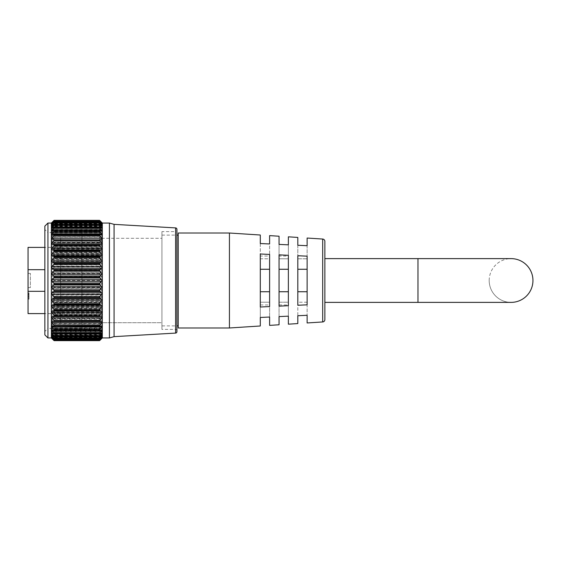 <?xml version="1.0" encoding="UTF-8"?>
<svg xmlns="http://www.w3.org/2000/svg" width="561" height="561" viewBox="0 0 561 561"><rect width="100%" height="100%" fill="white"/><g stroke="black" fill="none" stroke-linecap="round" stroke-linejoin="round"><path stroke-width="0.42" stroke-dasharray="2.81 2.1" d="M99.984 340.141L53.688 340.141L99.984 340.141L101.681 338.535L100.805 339.468M99.984 339.272L53.688 339.272L99.984 339.272L101.681 337.876L99.984 339.98L53.688 339.98L51.991 337.876L53.688 339.272M99.62 339.503L54.052 339.503M99.984 337.645L53.688 337.645L99.984 337.645L101.681 336.467L99.984 338.9L53.688 338.9L51.991 336.88L51.991 336.467L53.688 337.645M99.655 337.799L54.017 337.799M99.984 335.268L53.688 335.268L99.984 335.268L101.681 334.328L99.984 337.063L53.688 337.063L51.991 334.924L51.991 334.328L53.688 335.268M99.704 335.366L53.968 335.366M99.984 332.175L53.688 332.175L99.984 332.175L101.892 331.432L51.78 331.432L53.688 332.175M99.767 332.231L53.912 332.231M99.984 328.409L54.073 328.192L99.984 328.409L101.822 327.961L51.85 327.961L53.688 328.409M99.837 328.43L53.835 328.43M99.984 324.02L53.688 324.02M99.921 324.027L53.751 324.027M51.935 237.149L51.991 236.069L53.688 233.734L99.984 233.734L101.681 236.069L101.737 237.149L51.991 237.142M51.85 233.039L53.688 229.793L99.984 229.793L101.822 233.039L51.85 233.039L53.688 232.591L99.984 232.591L101.681 233.018L51.991 233.018M51.78 229.568L53.688 226.511L99.984 226.511L101.892 229.568L51.78 229.568L53.688 228.825L99.984 228.825L101.681 229.512L51.991 229.512M51.724 226.77L53.688 223.937L99.984 223.937L101.948 226.77L51.724 226.77L53.688 225.732L99.984 225.732L101.681 226.672L51.991 226.672M51.682 224.695L53.688 222.1L99.984 222.1L101.99 224.695L51.682 224.695L54.073 223.257L99.599 223.257L53.688 223.355L99.599 223.257L101.681 224.533L51.991 224.533M51.654 223.362L53.688 221.02L99.984 221.02L102.018 223.362L51.654 223.362L54.073 221.518L99.599 221.518L53.688 221.728L99.599 221.518L101.681 223.124L51.991 223.124M100.805 221.532L102.025 222.78L51.647 222.78L52.874 221.532M102.025 222.976L51.647 222.976M102.004 223.93L51.668 223.93M101.969 225.641L51.703 225.641M101.92 228.082L51.752 228.082M101.857 231.223L51.815 231.223M101.779 235.017L51.893 235.017M176.925 330.773A1.395 1.395 0 0 0 175.523 329.377L161.933 329.377L161.933 231.623L175.523 231.623L175.523 329.377L175.523 231.623A1.395 1.395 0 0 0 176.925 230.227M81.955 232.598L81.955 328.402L81.955 232.598L47.93 232.598L47.93 328.402L44.852 331.474L44.852 229.526L44.852 331.474M81.955 328.402L47.93 328.402L47.93 232.598L44.852 229.526M81.955 238.278L161.933 238.278L60.686 238.278L60.686 322.722L161.933 322.722L161.933 238.278L161.933 322.722L161.933 238.278L161.933 322.722L81.955 322.722L81.955 238.278L81.955 322.722M161.933 231.623L161.933 329.377M54.073 339.482L99.599 339.482M54.073 337.743L99.599 337.743M54.073 335.261L99.599 335.261M54.073 332.063L99.599 332.063M54.073 328.192L99.599 328.192M54.073 323.697L99.599 323.697M99.599 318.536L54.073 318.641L99.599 318.536L99.984 317.617L53.688 317.617L51.991 315.303L51.991 313.971L53.688 313.606L99.984 313.606L101.681 313.971L101.681 315.303L99.984 317.617M99.599 312.968L54.073 313.087L99.599 312.968L99.984 312.028L53.688 312.028L51.991 309.777L51.991 308.347L53.688 307.716L99.984 307.716L101.681 308.347L101.681 309.777L99.984 312.028M99.599 306.986L54.073 307.112L99.599 306.986L99.984 306.033L53.688 306.033L51.991 303.866L51.991 302.351L53.688 301.474L99.984 301.474L101.681 302.351L101.681 303.866L99.984 306.033M99.599 300.654L54.073 300.787L99.599 300.654L99.984 299.707L53.688 299.707L51.991 297.653L51.991 296.075L53.688 294.953L99.984 294.953L101.681 296.075L101.681 297.653L99.984 299.707M99.599 294.062L54.073 294.195L99.599 294.062L99.984 293.13L53.688 293.13L51.991 291.215L51.991 289.595L53.688 288.249L99.984 288.249L101.681 289.595L101.681 291.215L99.984 293.13M99.599 287.288L54.073 287.428L99.599 287.288L99.984 286.383L53.688 286.383L51.991 284.637L51.991 282.996L53.688 281.44L99.984 281.44L101.681 282.996L101.681 284.637L99.984 286.383M99.599 280.43L54.073 280.57L99.599 280.43L99.984 279.56L53.688 279.56L51.991 278.004L51.991 276.363L53.688 274.617L99.984 274.617L101.681 276.363L101.681 278.004L99.984 279.56M99.599 273.572L54.073 273.712L99.599 273.572L99.984 272.751L53.688 272.751L51.991 271.405L51.991 269.785L53.688 267.87L99.984 267.87L101.681 269.785L101.681 271.405L99.984 272.751M99.599 266.805L54.073 266.938L99.599 266.805L99.984 266.047L53.688 266.047L51.991 264.925L51.991 263.347L53.688 261.293L99.984 261.293L101.681 263.347L101.681 264.925L99.984 266.047M99.599 260.213L54.073 260.346L99.599 260.213L99.984 259.526L53.688 259.526L51.991 258.649L51.991 257.134L53.688 254.967L99.984 254.967L101.681 257.134L101.681 258.649L99.984 259.526M99.599 253.888L54.073 254.014L99.599 253.888L99.984 253.284L53.688 253.284L51.991 252.653L51.991 251.223L53.688 248.972L99.984 248.972L101.681 251.223L101.681 252.653L99.984 253.284M99.599 247.913L54.073 248.032L99.599 247.913L99.984 247.394L53.688 247.394L51.991 247.029L51.991 245.697L53.688 243.383L99.984 243.383L101.681 245.697L101.681 247.029L99.984 247.394M99.599 242.359L54.073 242.464L99.599 242.359L99.984 241.931L51.991 241.833L51.991 240.62L53.688 238.285L99.984 238.285L101.681 240.62L101.681 241.833L99.984 241.931M99.984 221.02L99.599 220.557L53.688 220.859L51.647 222.78M102.025 222.78L99.599 220.543L54.066 220.543L99.599 220.543L54.073 220.543L53.688 221.02M44.852 226.125L44.852 334.875M51.353 223.054L51.353 337.946M47.93 337.946L47.93 223.054M109.423 223.054L109.423 337.946M102.326 337.946L102.326 223.054M114.079 224.358L114.079 336.642M161.933 235.115L176.925 235.115L176.925 325.885L161.933 325.885L161.933 235.115L161.933 325.885M176.925 331.698L176.925 229.302M52.874 339.468L51.991 338.535L101.681 338.535L51.991 338.535L53.688 340.141M53.688 339.98L54.073 340.443L99.599 340.443L99.984 339.98M101.681 337.876L51.991 338.108L101.681 337.876M99.599 339.454L99.984 338.9M101.681 336.467L101.681 336.88L51.991 336.88L51.991 336.467L101.681 336.467M99.599 337.701L99.984 337.063M101.681 334.328L101.681 334.924L51.991 334.924L51.991 334.328L101.681 334.328M99.599 335.205L99.984 334.489L53.688 334.489L51.991 332.252L51.991 331.488L101.681 331.488L101.681 332.252L99.984 334.489M99.599 331.986L99.984 331.207L53.688 331.207L51.991 328.907L51.991 327.982L101.681 327.982L101.681 328.907L99.984 331.207M99.599 328.101L99.984 327.266L53.688 327.266L51.991 324.931L51.991 323.858L101.681 323.858L101.681 324.931L99.984 327.266M99.599 323.599L99.984 322.715L53.688 322.715L51.991 320.38L51.991 319.167L101.681 319.167L101.681 320.38L99.984 322.715M99.984 319.069L99.599 318.641M99.984 313.606L99.599 313.087M99.984 307.716L99.599 307.112M99.984 301.474L99.599 300.787M99.984 294.953L99.599 294.195M99.984 288.249L99.599 287.428M99.984 281.44L99.599 280.57M99.984 274.617L99.599 273.712M99.984 267.87L99.599 266.938M99.984 261.293L99.599 260.346M99.984 254.967L99.599 254.014M99.984 248.972L99.599 248.032M99.984 243.383L99.599 242.464M99.984 238.285L99.599 237.401M99.984 233.734L99.599 232.899M99.984 229.793L99.599 229.014M99.984 226.511L99.599 225.795M99.984 223.937L99.599 223.299M99.984 222.1L99.599 221.546M54.073 221.546L53.688 222.1M54.073 223.299L53.688 223.937M54.073 225.795L53.688 226.511M54.073 229.014L53.688 229.793M54.073 232.899L53.688 233.734M54.073 237.401L53.688 238.285M53.688 241.931L54.073 242.359M54.073 242.464L53.688 243.383M53.688 247.394L54.073 247.913M54.073 248.032L53.688 248.972M53.688 253.284L54.073 253.888M54.073 254.014L53.688 254.967M53.688 259.526L54.073 260.213M54.073 260.346L53.688 261.293M53.688 266.047L54.073 266.805M54.073 266.938L53.688 267.87M53.688 272.751L54.073 273.572M54.073 273.712L53.688 274.617M53.688 279.56L54.073 280.43M54.073 280.57L53.688 281.44M53.688 286.383L54.073 287.288M54.073 287.428L53.688 288.249M53.688 293.13L54.073 294.062M54.073 294.195L53.688 294.953M53.688 299.707L54.073 300.654M54.073 300.787L53.688 301.474M53.688 306.033L54.073 306.986M54.073 307.112L53.688 307.716M53.688 312.028L54.073 312.968M54.073 313.087L53.688 313.606M53.688 317.617L54.073 318.536M54.073 318.641L53.688 319.069M53.688 322.715L54.073 323.599M53.688 327.266L54.073 328.101M53.688 331.207L54.073 331.986M53.688 334.489L54.073 335.205M53.688 337.063L54.073 337.701M53.688 338.9L54.073 339.454M489.192 280.5A21.879 21.879 0 0 0 511.071 302.379A21.879 21.879 0 0 1 489.192 280.5A21.879 21.879 0 0 1 511.071 258.621A21.879 21.879 0 0 1 532.95 280.5A21.879 21.879 0 0 1 511.071 302.379A21.879 21.879 0 0 1 489.192 280.5A21.879 21.879 0 0 1 511.071 258.621M324.861 258.621L324.861 302.379L324.861 258.621M260.297 256.061L260.297 258.796L260.297 256.061L269.61 256.061L269.61 258.796L269.61 256.061M260.297 243.537L260.297 258.796L269.61 258.796L269.61 243.965L260.297 243.537L260.297 258.796L269.61 258.796L269.61 243.965M279.055 256.061L279.055 258.796L279.055 256.061L288.368 256.061L288.368 258.796L288.368 256.061M279.055 244.407L279.055 258.796L288.368 258.796L288.368 244.834L279.055 244.407L279.055 258.796L288.368 258.796L288.368 244.834M297.814 256.061L297.814 258.796L297.814 256.061L307.126 256.061L307.126 258.796L307.126 256.061M297.814 245.276L297.814 258.796L307.126 258.796L307.126 245.704L297.814 245.276L297.814 258.796L307.126 258.796L307.126 245.704M30.378 287.597L28.05 287.597L28.05 273.403L28.05 287.597L28.05 273.403L28.05 287.597L30.378 287.597L30.378 273.403L28.05 273.403L30.378 273.403L30.378 287.597M178.223 325.885L178.223 235.115L178.223 325.885M60.686 322.722L60.686 238.278M60.686 247.401L60.686 313.599L60.686 247.401L44.852 247.401M28.05 269.68L44.852 269.68M60.686 313.599L44.852 313.599M28.05 247.401L28.05 313.599M28.05 295.668L28.05 294.237L28.05 296.503L28.05 295.668L28.983 295.668L28.05 295.668M28.05 298.179L28.05 292.807L28.05 298.179L28.983 298.179L28.983 296.159L28.05 296.159M307.126 315.296L297.814 315.724L297.814 302.204L307.126 302.204L307.126 315.296L307.126 302.204L307.126 304.939L307.126 302.204L297.814 302.204L297.814 315.724M288.368 316.166L279.055 316.593L279.055 302.204L288.368 302.204L288.368 316.166L288.368 302.204L288.368 304.939L288.368 302.204L279.055 302.204L279.055 316.593M269.61 317.035L260.297 317.463L260.297 302.204L269.61 302.204L269.61 317.035L269.61 302.204L269.61 304.939L269.61 302.204L260.297 302.204L260.297 317.463M229.435 233.018L229.435 327.982M307.126 256.167L297.814 255.732L297.814 305.268L307.126 304.833L307.126 256.167M288.368 255.297L279.055 254.862L279.055 306.138L288.368 305.703L288.368 255.297M269.61 254.428L260.297 253.993L260.297 307.007L269.61 306.572L269.61 254.428M44.852 291.32L28.05 291.32M178.223 233.018L178.223 327.982M324.861 319.63L324.861 241.37M297.814 291.741L297.814 255.732L297.814 305.268L297.814 291.741L307.126 291.741M279.055 291.741L279.055 254.862L279.055 306.138L279.055 291.741L288.368 291.741M260.297 291.741L260.297 253.993L260.297 307.007L260.297 291.741L269.61 291.741M297.814 269.259L307.126 269.259M279.055 269.259L288.368 269.259M260.297 269.259L269.61 269.259M28.983 294.237L28.983 296.503L28.983 294.237L28.05 294.237M28.983 294.784L28.05 294.784M28.983 296.503L28.05 296.503L28.983 296.503M28.983 296.159L28.983 293.999L28.05 293.999M28.983 293.999L28.983 293.165L28.05 293.165M28.983 293.165L28.983 296.201L28.05 296.201M28.983 296.201L28.983 299.013L28.05 299.013M28.983 299.013L28.983 294.798L28.05 294.798M28.983 294.798L28.983 299.132L28.05 299.132L28.983 299.132L28.983 292.807L28.05 292.807M28.983 292.807L28.983 296.418L28.05 296.418M28.983 296.418L28.983 298.179M99.984 321.614L53.688 321.614M99.984 326.292L53.688 326.292M99.984 330.373L53.688 330.373M99.984 333.809L53.688 333.809M99.984 336.544L53.688 336.544M99.984 338.556L53.688 338.556M99.984 339.805L53.688 339.805M99.984 340.282L53.688 340.282M99.599 340.457L54.073 340.457M101.681 236.069L51.991 236.069M101.681 232.093L51.991 232.093M101.681 228.748L51.991 228.748M101.681 226.076L51.991 226.076M101.681 224.12L51.991 224.12M101.681 222.892L51.991 222.892M101.681 222.415L51.991 222.415M101.681 222.703L51.991 222.703M101.681 223.741L51.991 223.741M101.681 225.515L51.991 225.515M101.681 228.011L51.991 228.011M101.681 231.188L51.991 231.188M101.681 235.01L51.991 235.01M175.607 227.906L175.607 333.094M53.688 230.627L99.984 230.627M53.688 227.191L99.984 227.191M100.265 227.324L53.407 227.324M53.688 224.456L99.984 224.456M100.875 225.01L52.797 225.01M53.688 222.444L99.984 222.444M101.253 223.411L52.418 223.411M53.688 221.195L99.984 221.195M101.527 222.563L52.152 222.563M53.688 220.718L99.984 220.718M101.681 222.465L51.991 222.465M101.681 240.62L51.991 240.62M101.681 241.833L51.991 241.833M101.681 245.697L51.991 245.697M101.681 247.029L51.991 247.029M101.681 251.223L51.991 251.223M101.681 252.653L51.991 252.653M101.681 257.134L51.991 257.134M101.681 258.649L51.991 258.649M101.681 263.347L51.991 263.347M101.681 264.925L51.991 264.925M101.681 269.785L51.991 269.785M101.681 271.405L51.991 271.405M101.681 276.363L51.991 276.363M101.681 278.004L51.991 278.004M101.681 282.996L51.991 282.996M101.681 284.637L51.991 284.637M101.681 289.595L51.991 289.595M101.681 291.215L51.991 291.215M101.681 296.075L51.991 296.075M101.681 297.653L51.991 297.653M101.681 302.351L51.991 302.351M101.681 303.866L51.991 303.866M101.681 308.347L51.991 308.347M101.681 309.777L51.991 309.777M101.681 313.971L51.991 313.971M101.681 315.303L51.991 315.303M101.681 319.167L51.991 319.167M101.681 320.38L51.991 320.38M101.681 324.931L51.991 324.931M101.681 328.907L51.991 328.907M101.681 332.252L51.991 332.252M101.527 338.437L52.152 338.437M101.681 338.297L51.991 338.297M101.253 337.589L52.418 337.589M101.681 337.259L51.991 337.259M100.875 335.99L52.797 335.99M101.681 335.485L51.991 335.485M100.265 333.676L53.407 333.676M101.681 332.989L51.991 332.989M101.681 329.812L51.991 329.812M101.681 325.99L51.991 325.99M417.966 302.379L417.966 258.621M322.687 239.049L322.687 321.951M28.983 297.127L28.05 297.127M101.948 334.23L51.724 334.23M101.99 336.305L51.682 336.305M102.018 337.638L51.654 337.638M102.025 338.22L51.647 338.22M102.025 338.024L51.647 338.024M102.004 337.07L51.668 337.07M101.969 335.359L51.703 335.359M101.92 332.918L51.752 332.918M101.857 329.777L51.815 329.777M101.779 325.983L51.893 325.983M99.62 221.497L54.052 221.497M99.655 223.201L54.017 223.201M99.704 225.634L53.968 225.634M99.767 228.769L53.912 228.769M99.837 232.57L53.835 232.57M99.921 236.973L53.751 236.973M297.814 304.939L307.126 304.939M279.055 304.939L288.368 304.939M260.297 304.939L269.61 304.939"/><path stroke-width="0.84" d="M99.97 321.614L53.702 321.614L54.073 321.236L99.599 321.236L101.681 321.579L101.681 322.722L51.991 322.722L53.688 325.064L99.984 325.064L101.681 322.722M51.977 321.579L53.702 321.614M99.879 326.299L54.073 326.018L101.681 325.99L101.681 327L51.991 327L53.688 329.314L99.984 329.314L101.681 327M51.893 325.983L53.793 326.299M99.802 330.408L54.073 330.205L99.802 330.408L101.681 329.812L101.681 330.66L51.991 330.66L53.688 332.932L99.984 332.932L101.681 330.66M51.815 329.777L53.877 330.408M99.732 333.879L54.073 333.746L99.732 333.879L101.681 332.989L101.681 333.676L101.681 332.989M51.991 332.989L51.991 333.676L51.991 332.989L53.94 333.879M99.676 336.67L54.073 336.593L99.676 336.67L101.681 335.485L101.681 335.99L101.681 335.485M51.991 335.485L51.991 335.99L51.991 335.485L53.996 336.67M99.641 338.746L54.073 338.711L99.641 338.746L101.681 337.259M51.991 337.259L54.038 338.746M99.599 340.043L54.073 340.043L53.688 339.538L99.984 339.538L99.599 340.064L54.059 340.078L99.613 340.078L101.681 338.297M51.991 338.297L54.073 340.043M53.688 220.775L51.353 223.054L51.353 337.946L54.073 340.646L99.599 340.646L54.073 340.646L53.688 340.225L99.984 340.225L99.599 340.639L102.326 337.946L102.326 223.054L99.599 220.354L99.984 220.775L53.688 220.775L51.647 222.976L54.073 220.936L99.599 220.957L53.688 221.195M51.654 287.218L53.688 289.771L99.984 289.771L102.018 287.218L99.984 284.848L53.688 284.848L51.654 287.218M51.675 293.845L53.688 296.439L99.984 296.439L101.997 293.845L101.681 292.856L99.984 291.615L53.688 291.615L51.991 292.856L51.675 293.845M51.717 300.296L53.688 302.905L99.984 302.905L101.962 300.296L101.681 299.244L99.984 298.242L53.688 298.242L51.991 299.244L51.717 300.296M51.766 306.488L53.688 309.076L99.984 309.076L101.906 306.488L101.681 305.387L99.984 304.637L53.688 304.637L51.991 305.387L51.766 306.488M51.836 312.344L53.688 314.875L99.984 314.875L101.843 312.344L101.681 311.208L99.984 310.71L53.688 310.71L51.991 311.208L51.836 312.344M51.914 317.785L53.688 320.233L99.984 320.233L101.758 317.785L101.681 316.628L99.984 316.397L53.688 316.397L51.991 316.628L51.914 317.785M99.984 221.195L102.025 222.976L99.984 220.775M99.599 220.957L99.984 221.462L53.688 221.462L51.668 223.93L54.073 222.289L99.599 222.324L53.688 222.444M99.984 222.444L102.004 223.93L99.984 221.462M99.599 222.324L99.984 222.92L53.688 222.92L51.703 225.641L54.073 224.407L99.599 224.456L53.688 224.456M99.984 224.456L101.969 225.641L99.984 222.92M99.599 224.456L99.984 225.136L53.688 225.136L51.752 228.082L53.688 227.191L99.599 227.317L53.688 227.191M99.984 227.191L101.92 228.082L99.984 225.136M99.599 227.317L99.984 228.068L53.688 228.068L51.815 231.223L53.688 230.627L99.599 230.873L53.688 230.627M99.984 230.627L101.857 231.223L99.984 228.068M99.599 230.873L99.984 231.686L53.688 231.686L51.991 234L51.893 235.017L99.599 235.073L53.688 234.708M99.984 234.708L101.779 235.017L101.681 234L99.984 231.686M99.599 235.073L99.984 235.936L53.688 235.936L51.991 238.278L51.977 239.421L53.688 239.386L54.073 239.87L99.599 239.87L54.073 239.764L53.688 239.386M99.984 239.386L99.599 239.764L101.695 239.421L101.681 238.278L99.984 235.936M51.914 243.215L51.991 244.372L53.688 244.603L99.984 244.603L101.681 244.372L101.758 243.215L99.984 240.767L53.688 240.767L51.914 243.215M51.836 248.656L51.991 249.792L53.688 250.29L99.984 250.29L101.681 249.792L101.843 248.656L99.984 246.125L53.688 246.125L51.836 248.656M51.766 254.512L51.991 255.613L53.688 256.363L99.984 256.363L101.681 255.613L101.906 254.512L99.984 251.924L53.688 251.924L51.766 254.512M51.717 260.704L51.991 261.756L53.688 262.758L99.984 262.758L101.681 261.756L101.962 260.704L99.984 258.095L53.688 258.095L51.717 260.704M51.675 267.155L51.991 268.144L53.688 269.385L99.984 269.385L101.681 268.144L101.997 267.155L99.984 264.561L53.688 264.561L51.675 267.155M51.654 273.782L53.688 276.152L99.984 276.152L102.018 273.782L99.984 271.229L53.688 271.229L51.654 273.782M51.647 280.5L53.688 282.975L99.984 282.975L102.025 280.5L99.984 278.025L53.688 278.025L51.647 280.5M175.607 333.094L175.607 227.906A1.395 1.395 0 0 1 176.925 229.302L176.925 331.698A1.395 1.395 0 0 1 175.607 333.094L114.079 336.642L114.079 224.358L109.423 223.054L102.326 223.054M178.223 325.885L176.925 325.885L176.925 230.227L176.925 235.115L178.223 235.115M54.073 340.646L99.599 340.639M52.152 338.437L53.688 340.225M52.418 337.589L51.991 337.589L53.688 339.538M54.073 338.676L53.688 338.08L99.984 338.08L99.599 338.676L54.073 338.711M52.797 335.99L51.991 335.99L53.688 338.08M54.073 336.544L53.688 335.864L99.984 335.864L99.599 336.544L54.073 336.593M53.407 333.676L51.991 333.676L53.688 335.864M99.984 332.932L99.599 333.683L54.073 333.746M54.073 333.683L53.688 332.932M51.991 329.812L51.991 330.66M99.984 329.314L99.599 330.127L54.073 330.205M54.073 330.127L53.688 329.314M51.991 325.99L51.991 327M99.984 325.064L99.599 325.927L54.073 326.018M54.073 325.927L53.688 325.064M51.991 321.579L51.991 322.722M99.984 320.233L99.599 321.13L54.073 321.236M54.073 321.13L53.688 320.233M53.688 316.397L54.073 315.92L99.599 315.92L54.073 315.92M54.073 315.808L53.688 314.875M53.688 310.71L54.073 310.149L99.599 310.149L54.073 310.149M54.073 310.023L53.688 309.076M53.688 304.637L54.073 303.985L99.599 303.985L54.073 303.985M54.073 303.859L53.688 302.905M53.688 298.242L54.073 297.519L99.599 297.519L54.073 297.519M54.073 297.386L53.688 296.439M53.688 291.615L54.073 290.829L99.599 290.829L54.073 290.829M54.073 290.689L53.688 289.771M53.688 284.848L54.073 284.006L99.599 284.006L54.073 284.006M54.073 283.866L53.688 282.975M53.688 278.025L54.073 277.134L99.599 277.134L54.073 277.134M54.073 276.994L53.688 276.152M53.688 271.229L54.073 270.311L99.599 270.311L54.073 270.311M54.073 270.171L53.688 269.385M53.688 264.561L54.073 263.614L99.599 263.614L54.073 263.614M54.073 263.481L53.688 262.758M53.688 258.095L54.073 257.141L99.599 257.141L54.073 257.141M54.073 257.015L53.688 256.363M53.688 251.924L54.073 250.977L99.599 250.977L54.073 250.977M54.073 250.851L53.688 250.29M53.688 246.125L54.073 245.192L99.599 245.192L54.073 245.192M54.073 245.08L53.688 244.603M53.688 240.767L54.073 239.87M53.688 235.936L54.073 235.073M53.688 231.686L54.073 230.873M53.688 228.068L54.073 227.317M53.688 225.136L54.073 224.456M53.688 222.92L54.073 222.324M53.688 221.462L54.073 220.957M99.984 220.718L99.599 220.354L54.073 220.354L53.688 220.718M99.599 239.87L99.984 240.767M99.984 244.603L99.599 245.08M99.599 245.192L99.984 246.125M99.984 250.29L99.599 250.851M99.599 250.977L99.984 251.924M99.984 256.363L99.599 257.015M99.599 257.141L99.984 258.095M99.984 262.758L99.599 263.481M99.599 263.614L99.984 264.561M99.984 269.385L99.599 270.171M99.599 270.311L99.984 271.229M99.984 276.152L99.599 276.994M99.599 277.134L99.984 278.025M99.984 282.975L99.599 283.866M99.599 284.006L99.984 284.848M99.984 289.771L99.599 290.689M99.599 290.829L99.984 291.615M99.984 296.439L99.599 297.386M99.599 297.519L99.984 298.242M99.984 302.905L99.599 303.859M99.599 303.985L99.984 304.637M99.984 309.076L99.599 310.023M99.599 310.149L99.984 310.71M99.984 314.875L99.599 315.808M99.599 315.92L99.984 316.397M99.984 335.864L101.681 333.676L100.265 333.676M99.984 338.08L101.681 335.99L100.875 335.99M99.984 339.538L101.681 337.589L101.253 337.589M99.984 340.225L101.527 338.437M44.852 334.875L44.852 226.125L47.93 223.054L47.93 337.946L44.852 334.875M175.607 227.906L114.079 224.358M114.079 336.642L109.423 337.946L109.423 223.054M109.423 337.946L102.326 337.946M51.353 223.054L47.93 223.054M51.353 337.946L47.93 337.946M324.861 258.621L511.071 258.621A21.879 21.879 0 0 1 532.95 280.5A21.879 21.879 0 0 1 511.071 302.379A21.879 21.879 0 0 0 532.95 280.5M417.966 258.621L417.966 302.379L324.861 302.379M307.126 322.961L307.126 315.296L307.126 322.961L322.687 321.951A2.328 2.328 0 0 0 324.861 319.63L324.861 241.37A2.328 2.328 0 0 0 322.687 239.049L307.126 238.039L307.126 245.704L307.126 238.039M229.435 327.982L229.435 233.018L178.223 233.018L178.223 327.982L229.435 327.982L260.297 325.99L260.297 317.463L260.297 325.99M44.852 247.401L28.05 247.401L28.05 291.32L44.852 291.32M44.852 269.68L28.05 269.68M44.852 313.599L28.05 313.599L28.05 291.32M269.61 306.572L260.297 307.007L260.297 253.993L269.61 254.428L269.61 306.572M288.368 305.703L279.055 306.138L279.055 254.862L288.368 255.297L288.368 305.703M307.126 304.833L297.814 305.268L297.814 255.732L307.126 256.167L307.126 304.833M307.126 245.704L297.814 245.276L297.814 237.436L288.368 236.826L288.368 244.834L288.368 236.826M288.368 244.834L279.055 244.407L279.055 236.223L269.61 235.613L269.61 243.965L269.61 235.613M269.61 243.965L260.297 243.537L260.297 235.01L229.435 233.018M279.055 324.777L279.055 316.593L279.055 324.777L269.61 325.387L269.61 317.035L260.297 317.463M297.814 323.564L297.814 315.724L297.814 323.564L288.368 324.174L288.368 316.166L279.055 316.593M307.126 315.296L297.814 315.724M288.368 316.166L288.368 324.174M269.61 317.035L269.61 325.387M260.297 235.01L260.297 243.537M279.055 236.223L279.055 244.407M297.814 237.436L297.814 245.276M297.814 269.259L307.126 269.259M297.814 291.741L307.126 291.741M279.055 269.259L288.368 269.259M279.055 291.741L288.368 291.741M260.297 269.259L269.61 269.259M260.297 291.741L269.61 291.741M101.681 287.94L51.991 287.94M101.681 294.455L51.991 294.455M101.681 300.794L51.991 300.794M101.681 306.867L51.991 306.867M101.681 312.596L51.991 312.596M101.681 317.905L51.991 317.905M101.681 244.372L51.991 244.372M101.681 249.792L51.991 249.792M101.681 255.613L51.991 255.613M101.681 261.756L51.991 261.756M101.681 268.144L51.991 268.144M101.681 274.694L51.991 274.694M101.681 281.32L51.991 281.32M54.073 220.361L99.599 220.361L54.073 220.354M101.681 279.68L51.991 279.68M101.681 273.06L51.991 273.06M101.681 266.545L51.991 266.545M101.681 260.206L51.991 260.206M101.681 254.133L51.991 254.133M101.681 248.404L51.991 248.404M101.681 243.095L51.991 243.095M101.681 238.278L51.991 238.278M53.884 234.708L99.788 234.708M101.681 234L51.991 234M101.681 230.34L51.991 230.34M101.681 227.324L100.265 227.324M53.407 227.324L51.991 227.324M101.681 225.01L100.875 225.01M52.797 225.01L51.991 225.01M101.681 223.411L101.253 223.411M52.418 223.411L51.991 223.411M101.681 316.628L51.991 316.628M101.681 311.208L51.991 311.208M101.681 305.387L51.991 305.387M101.681 299.244L51.991 299.244M101.681 292.856L51.991 292.856M101.681 286.306L51.991 286.306M322.687 321.951L322.687 239.049M99.879 234.701L53.793 234.701M99.802 230.592L53.877 230.592M99.732 227.121L53.94 227.121M99.676 224.33L53.996 224.33M99.641 222.254L54.038 222.254M99.613 220.922L54.059 220.922M417.966 302.379L511.071 302.379"/></g></svg>

